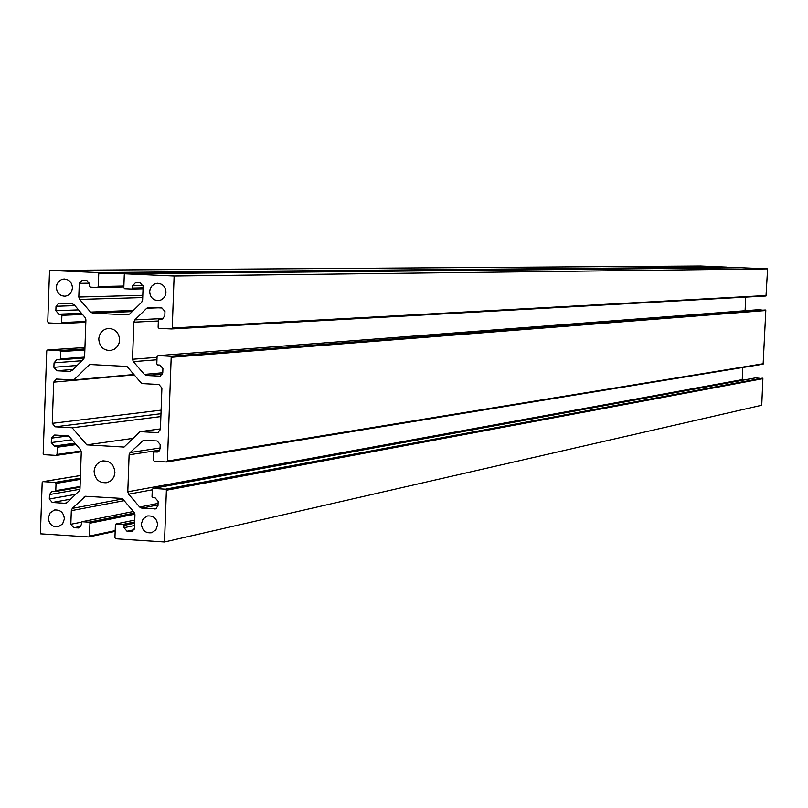 <?xml version="1.0" encoding="UTF-8"?>
<svg xmlns="http://www.w3.org/2000/svg" width="808" height="808" viewBox="0 0 808 808"><rect width="100%" height="100%" fill="white"/><g stroke="black" fill="none" stroke-linecap="round" stroke-linejoin="round"><path stroke-width="1.21" d="M94.102 471.226C94.93 479.397 99.192 483.224 106.878 482.699L110.403 481.114L112.534 479.073L114.049 476.468L114.908 472.488C114.1 464.398 109.898 460.56 102.293 460.984L99.535 462.014L96.516 464.58L94.617 468.165L94.102 471.226M48.349 517.878C49.035 524.291 52.379 527.24 58.378 526.725L62.61 523.907L64.377 518.908C63.701 512.535 60.388 509.575 54.429 510.03L50.136 512.838L48.349 517.878M72.447 288.001L71.639 291.435L70.215 293.607L67.488 295.597L65.064 296.203C59.711 295.95 56.812 292.971 56.368 287.254L56.853 284.618L58.63 281.608L61.398 279.629L63.852 279.043C69.155 279.346 72.023 282.325 72.447 288.001M165.983 292.334L165.175 295.768L163.741 297.96L161.004 299.96L158.56 300.586C153.086 300.384 150.116 297.374 149.672 291.577L150.157 288.941L151.934 285.921L154.722 283.921L157.186 283.315C162.61 283.578 165.539 286.587 165.983 292.334M119.614 340.037L119.028 343.309L116.887 347.087L114.453 349.157L110.514 350.551C103.323 350.48 99.404 346.622 98.768 338.996C99.404 333.037 102.495 329.533 108.03 328.462C115.13 328.634 118.998 332.492 119.614 340.037M141.339 523.867C142.067 530.432 145.521 533.391 151.692 532.735L155.863 529.876L157.6 524.917C156.883 518.403 153.469 515.433 147.339 516.009L143.107 518.867L141.339 523.867M755.621 377.861L762.883 378.689L761.742 405.242L164.509 541.976L115.827 538.774L114.928 537.724L115.382 524.846L116.069 523.938L123.2 524.352L124.099 525.402L124.018 527.715L127.008 531.23L132.179 531.401L134.451 528.392L134.946 514.716L134.118 512.312L123.129 499.475L120.958 498.374L85.436 496.274L72.296 508.384L71.316 510.656L70.831 524.271L73.811 527.765L78.891 527.947L81.184 524.947L81.962 521.736L89.042 522.15L89.941 523.2L89.486 536.047L88.799 536.946L40.4 533.815L42.178 482.578L43.137 481.649L55.146 482.386L56.035 483.426L55.782 490.668L55.065 491.577L51.853 491.527L49.47 494.557L49.318 499.001L52.278 502.475L65.034 503.283L67.246 502.455L78.992 491.102L79.982 488.82L81.275 451.985L80.447 449.601L69.538 436.855L67.387 435.764L54.631 435.027L51.429 438.138L51.278 442.582L54.247 446.056L56.398 446.178L57.297 447.228L57.045 454.47L56.085 455.399L44.066 454.682L43.178 453.642L46.743 350.914L47.702 349.965L59.731 350.591L60.62 351.621L60.368 358.883L59.57 359.823L56.732 359.732L54.055 362.853L53.894 367.307L56.863 370.761L69.639 371.438L71.862 370.589L83.628 359.075L84.618 356.783L85.911 319.837L85.093 317.453L74.164 304.788L72.003 303.707L58.833 303.111L56.015 306.262L55.863 310.716L58.833 314.171L60.994 314.272L61.893 315.312L61.64 322.574L60.681 323.523L48.642 322.927L47.753 321.887L49.54 270.397L700.576 266.024L726.634 267.135L727.109 267.902M726.634 267.135L97.839 272.579L49.54 270.397M97.839 272.579L98.738 273.609L98.283 286.537L97.425 287.486L90.486 287.173L89.587 286.143L89.668 283.82L86.678 280.366L82.153 280.184L79.275 283.345L78.8 297.031L79.628 299.414L90.557 312.08L92.718 313.161L127.492 314.837L129.734 313.969L141.622 302.344L142.622 300.031L143.117 286.274L140.107 282.81L135.885 282.618M171.447 328.947L766.004 295.991L767.6 268.882L174.124 276.013L125.149 273.811L124.281 274.771L123.816 287.719L124.715 288.759L131.694 289.072L132.552 288.123L132.643 285.8L135.532 282.618M767.6 268.882L741.33 267.761M766.459 295.506L172.245 328.008L174.124 276.013M172.245 328.008L171.407 328.957L159.024 328.361L158.116 327.311L158.378 319.988L159.227 319.039L162.014 319.13L164.812 315.968L164.973 311.474L161.953 307.989L148.995 307.373L146.743 308.242L134.845 319.867L133.845 322.18L132.522 359.257L133.35 361.651L144.369 374.417L146.551 375.508L160.105 376.164L162.751 373.033L162.913 368.539L159.903 365.054L157.712 364.943L156.803 363.893L157.065 356.581L158.045 355.631L170.276 356.257L171.185 357.308L167.438 461.025L166.458 461.974L154.237 461.247L153.338 460.186L153.601 452.894L154.338 451.975L157.56 452.026L160.024 448.945L160.186 444.471L157.166 440.966L143.481 440.269L130.108 452.531L129.108 454.813L127.795 491.789L128.624 494.183L139.622 507.03L141.794 508.141L155.641 508.868L157.974 505.838L158.136 501.364L155.116 497.849L152.934 497.718L152.025 496.657L152.288 489.365L153.268 488.436L165.478 489.183L166.387 490.244L164.509 541.976M745.673 297.122L745.097 310.726M166.842 461.903L763.126 364.176L765.812 310.514L758.651 309.696M742.239 380.305L742.663 367.529M160.428 428.876L139.996 431.664L157.893 432.593L160.408 429.502L161.903 387.981L158.883 384.487L141.713 383.568L126.947 366.448L89.627 364.499L73.831 379.932L56.328 379.053L53.692 382.154L52.257 423.341L55.227 426.806L72.154 427.775L160.873 416.575M133.916 374.518L73.831 379.932M133.067 438.36L86.799 444.875L72.154 427.775M139.996 431.664L124.078 447.056L86.799 444.875M134.684 521.968L123.2 524.352M116.17 523.917L134.754 520.089L116.352 523.907M134.643 523.21L124.099 525.402M134.552 525.503L124.018 527.715M134.148 529.705L127.008 531.23M132.785 531.169L131.219 531.502M88.032 496.314L84.052 497.031M122.574 498.96L72.296 508.384M124.149 500.667L71.316 510.656M81.406 522.17L70.831 524.271M80.84 526.341L73.811 527.765M79.467 527.735L77.982 528.038M82.052 521.715L133.411 511.494L82.234 521.705M134.583 513.019L89.042 522.15M134.916 514.14L89.941 523.2M115.18 530.624L89.486 536.047M88.799 536.946L115.15 531.371L88.981 536.876M80.447 475.548L43.137 481.649M80.356 478.215L55.146 482.386M80.305 479.386L56.035 483.426M80.063 486.497L55.782 490.668M55.065 491.577L80.032 487.274L55.217 491.527M79.931 489.264L49.47 494.557M75.649 494.334L49.318 499.001M70.65 499.172L52.278 502.475M66.397 503.031L65.034 503.283M68.195 435.926L51.429 438.138M72.033 439.774L51.278 442.582M74.962 443.188L54.247 446.056M75.285 443.562L56.398 446.178M76.164 444.592L57.297 447.228M81.164 450.975L57.045 454.47M81.275 451.733L56.429 455.348M47.652 349.965L84.941 347.511L47.702 349.965M84.891 348.904L59.731 350.591M84.86 349.985L60.62 351.621M84.588 357.106L60.368 358.883M84.365 357.984L59.63 359.812M81.931 360.732L54.055 362.853M77.093 365.469L53.894 367.307M73.033 369.438L56.863 370.761M70.417 371.377L69.639 371.438M74.881 305.626L56.015 306.262M78.558 309.878L55.863 310.716M81.477 313.272L58.833 314.171M81.638 313.454L60.994 314.272M82.517 314.474L61.893 315.312M85.86 321.463L61.64 322.574M60.802 323.513L85.83 322.341L60.842 323.513M727.119 267.67L98.738 273.609M123.877 286.042L98.283 286.537M123.846 286.961L97.425 287.486L123.846 286.961M89.627 283.174L79.275 283.345M142.794 295.294L78.8 297.031M142.713 297.576L79.628 299.414M133.371 310.413L90.557 312.08M132.179 311.585L92.718 313.161M128.028 314.807L127.492 314.837M143.077 285.598L132.643 285.8M143.056 287.901L132.552 288.123M143.026 288.83L131.704 289.072L143.026 288.83M741.38 267.761L125.25 273.811M162.115 319.12L161.549 319.15M158.186 307.818L146.743 308.242M163.509 318.534L134.845 319.867M158.348 320.988L133.845 322.18M157.035 357.358L132.522 359.257M156.954 359.772L133.35 361.651M162.762 372.751L144.369 374.417M162.57 374.033L146.551 375.508M160.358 376.114L159.499 376.195M758.763 309.686L158.045 355.631M765.327 309.979L170.276 356.257M765.812 310.514L171.185 357.308M763.52 363.701L167.438 461.025M158.984 451.278L154.581 451.955M157.994 451.894L156.772 452.086M146.803 440.36L141.986 441.057M160.055 447.986L130.108 452.531M159.772 450.117L129.108 454.813M742.148 379.659L127.795 491.789M152.278 489.82L128.624 494.183M158.055 503.404L139.622 507.03M158.004 504.929L141.794 508.141M156.207 508.656L154.722 508.949M755.844 377.821L153.268 488.436M762.399 378.154L165.478 489.183M762.883 378.689L166.387 490.244M158.287 432.492L157.156 432.644M134.219 374.882L53.692 382.154M161.105 410.161L52.257 423.341M160.974 413.706L55.227 426.806M80.447 475.528L42.986 481.649M81.275 451.753L56.297 455.389M84.355 357.984L59.57 359.823M766.004 295.991L171.407 328.957M758.682 309.686L157.984 355.631M763.126 364.176L166.711 461.954M159.004 451.248L154.439 451.955M755.702 377.831L153.096 488.436M148.167 515.847L147.339 516.009M109.13 328.401L108.03 328.462M158.095 283.295L157.186 283.315M64.67 279.033L63.852 279.043M55.186 509.888L54.429 510.03M103.333 460.823L102.293 460.984"/></g></svg>
